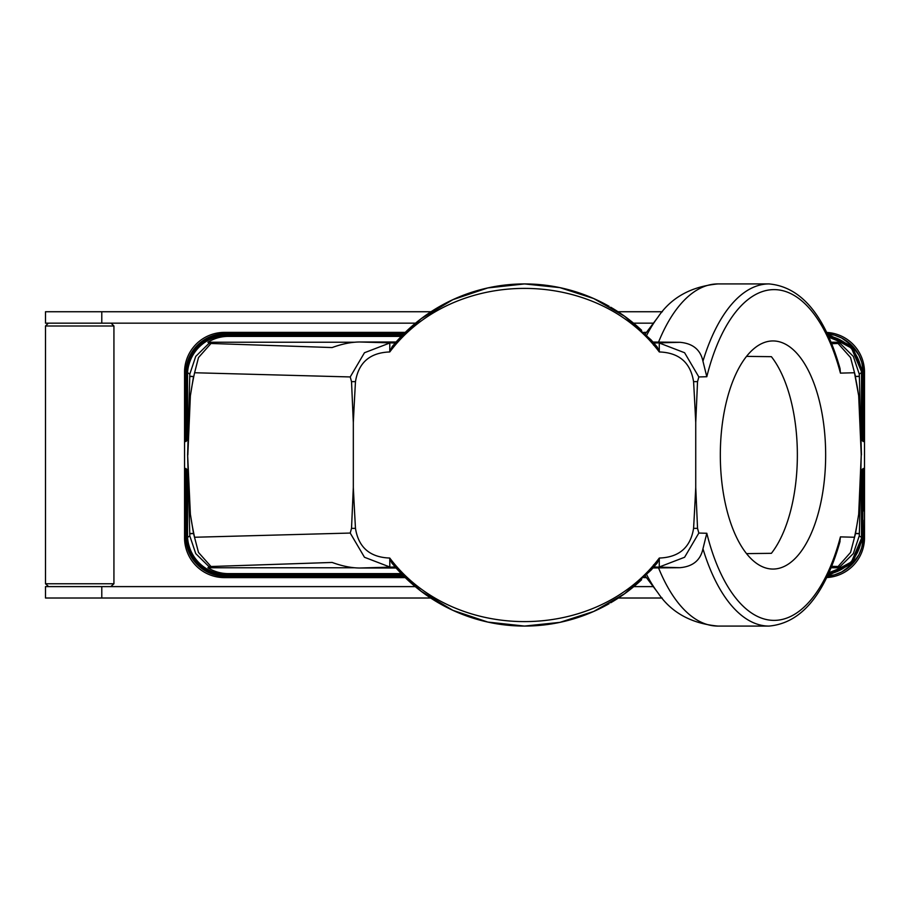 <?xml version="1.0" encoding="UTF-8"?>
<svg xmlns="http://www.w3.org/2000/svg" width="910" height="910" viewBox="0 0 910 910"><rect width="100%" height="100%" fill="white"/><g stroke="black" fill="none" stroke-linecap="round" stroke-linejoin="round"><path stroke-width="1.36" d="M861.827 536.32L862.1 536.343C862.111 537.958 862.111 537.958 862.123 536.354C862.111 537.958 862.111 537.958 862.123 536.354L862.168 469.503M861.52 536.024L861.804 536.035C861.804 537.787 861.815 537.799 861.827 536.058C861.804 537.787 861.815 537.799 861.827 536.058L861.861 469.81M828.316 574.073A39.926 39.915 45.8 0 0 861.508 537.412L861.565 470.106M861.542 520.111L861.759 469.913M861.781 511.033L861.804 536.035M861.838 520.111L862.1 536.343M831.069 567.772L841.136 567.772L840.044 566.657L853.33 553.587L859.245 535.91L861.508 537.412M841.136 567.772L828.919 572.754M840.044 566.657L838.064 566.52L850.554 552.45L855.525 533.487L858.687 514.241A192.556 88.918 90 0 1 854.479 537.253L855.525 533.487L859.381 533.487L861.235 455L858.687 514.241M859.245 535.91L859.358 533.783L855.514 533.522M831.672 566.304L838.064 566.52M854.479 537.253L840.431 536.877L839.805 542.258M772.988 569.057A114.057 52.666 90 0 0 825.654 455A114.057 52.666 90 0 0 772.988 340.943A114.057 52.666 90 0 0 720.322 455A114.057 52.666 90 0 0 772.988 569.057M653.005 342.046L679.884 342.308C692.806 343.411 700.495 349.713 702.952 361.213L706.808 376.729L698.834 376.945L697.538 381.654L695.74 422.558L695.74 487.441L697.538 528.346L693.579 528.369A653.642 17.108 90.9 0 0 695.74 487.441M653.005 567.954L658.544 567.885A171.08 78.999 90 0 0 717.899 626.08L769.018 626.08A171.08 78.999 -90 0 1 702.952 548.787L706.808 533.271L698.834 533.055L697.538 528.346M861.235 455L858.687 395.759A192.556 88.918 90 0 0 854.479 372.747L840.431 373.123L840.055 368.584C824.824 315.076 801.153 286.855 769.018 283.92L717.899 283.92C690.929 286.513 670.875 297.707 657.725 317.488A161.059 74.37 -90 0 0 646.703 335.255M693.579 528.369C690.519 547.456 679.087 557.352 659.295 558.046L659.261 566.998L684.593 557.261L698.834 533.055M862.077 511.033L862.054 469.617M862.123 536.616L862.464 469.207M862.134 520.111L862.396 536.638M862.373 511.033L862.35 469.321M862.418 536.911L862.703 538.106L851.976 563.188L827.645 575.529M862.441 520.111L862.76 468.912M862.68 511.033L862.657 469.014M225.623 576.417L224.463 577.611A39.926 39.915 -45.8 0 1 184.559 538.743L185.754 538.39A39.926 39.915 134.2 0 0 225.623 576.417L404.017 576.417L225.623 576.417C202.248 574.301 188.962 561.629 185.754 538.379L186.049 537.514M185.72 537.548L186.482 537.491M185.811 468.423L185.765 537.537M186.345 537.218L185.993 468.616M186.106 468.718L186.061 537.241M403.414 575.814L226.203 575.814C202.975 573.744 189.701 561.174 186.345 538.094L186.3 468.912M186.402 469.014L186.641 536.911M403.119 575.518L226.499 575.518C203.339 573.459 190.054 560.935 186.652 537.935L186.595 469.207M186.652 537.935L186.937 536.616M187.232 536.32L186.96 536.343C186.948 537.958 186.948 537.958 186.96 536.343C186.948 537.958 186.948 537.958 186.96 536.343L186.709 469.321L186.664 536.638M187.54 536.024L187.255 536.035C187.244 537.799 187.255 537.787 187.255 536.035C187.244 537.799 187.255 537.787 187.255 536.035L187.005 469.617L186.96 536.343M187.494 470.106L187.54 537.4A39.926 39.915 134.2 0 0 227.363 574.62L402.231 574.62M187.54 537.412L189.815 535.91L195.73 553.587L209.004 566.657L207.924 567.772L354.627 567.772M401.264 573.63L228.33 573.63C220.971 573.584 214.157 571.628 207.924 567.772M189.815 535.91L187.631 455L189.826 374.135L187.54 372.599A39.926 39.915 -134.2 0 1 227.363 335.38L402.231 335.38M209.004 566.657L210.995 566.52L198.494 552.45L193.534 533.522L194.581 537.253L350.225 533.055L364.466 557.261L389.798 566.998L389.764 558.046C369.972 557.352 358.54 547.456 355.48 528.369L351.522 528.346L350.225 533.055M395.213 566.998L359.712 568.011C351.362 567.965 342.171 566.111 332.139 562.448L210.995 566.52M359.712 568.011L396.1 568.011M194.581 537.253A192.556 88.918 -90 0 1 190.383 514.286L187.631 455M351.522 528.346L353.319 487.441L353.319 422.558L351.522 381.654L350.225 376.945L194.592 372.747A192.556 88.918 -90 0 0 190.372 395.804L187.824 455M190.383 514.286L193.534 533.487L189.678 533.487M193.546 533.522L189.689 533.795M862.714 537.218L863.067 468.616M862.737 520.111L863.01 537.253M863.01 537.514L863.306 538.379A39.926 39.915 45.8 0 1 827.304 576.223L834.697 574.79L841.727 571.969L851.658 564.723L858.926 554.77L861.736 547.74L863.306 538.379L864.5 538.743L864.5 371.257A39.926 39.915 134.2 0 0 826.667 332.446M863.34 537.548L862.578 537.491M863.033 520.111L863.294 537.537M826.667 577.554A39.926 39.915 -134.2 0 0 864.5 538.743M224.463 577.611L405.234 577.611M643.825 577.611L646.441 577.611M184.559 538.743L184.559 371.257L185.754 371.61L185.811 441.577M225.623 333.583C202.248 335.699 188.962 348.371 185.754 371.621A39.926 39.915 -134.2 0 1 225.623 333.583L404.017 333.583L225.623 333.583L224.463 332.389A39.926 39.915 45.8 0 0 184.559 371.257M224.463 332.389L405.234 332.389M643.825 332.389L646.441 332.389M224.668 576.417L225.657 575.655L224.668 576.417M187.255 536.035L187.301 469.913M863.271 511.033L863.249 468.423M862.976 511.033L862.953 468.718M355.48 528.369A653.642 17.108 89.1 0 1 353.319 487.441M840.044 343.343L853.33 356.413L859.245 374.09L859.358 376.217L855.514 376.478L850.554 357.55L838.064 343.479L840.044 343.343L841.136 342.228L828.919 337.246M861.429 455L859.358 376.217M702.952 548.787C700.495 560.287 692.806 566.589 679.884 567.692L658.544 567.885M389.798 558.228L391.744 562.858L394.349 565.986L421.182 591.318L452.827 610.314L487.805 622.076L524.524 626.069L559.9 622.372L593.741 611.44L624.567 593.764L651.082 570.115L657.316 562.858L651.082 570.115M394.61 566.293L395.156 566.941M655.621 564.917L653.585 564.86M679.884 567.692L653.846 566.998L653.141 567.806L653.926 566.896M659.261 558.228L657.316 562.858M391.744 562.858L394.349 565.986L391.744 562.858M659.295 558.046C595.675 642.79 453.385 642.79 389.764 558.046M395.918 567.806A171.08 171.08 0 0 0 609.131 603.683A171.08 171.08 0 0 1 524.524 626.069M746.53 356.379L771.384 356.674A114.057 52.666 90 0 1 771.384 553.325L746.53 553.621M610.69 602.784A171.08 171.08 0 0 0 641.618 579.715A171.08 171.08 0 0 1 610.69 602.784M863.01 372.486L863.306 371.61A39.926 39.915 -45.8 0 0 827.304 333.777L834.697 335.21L841.727 338.031L851.658 345.277L858.926 355.23L861.736 362.26L863.306 371.621L864.5 371.257M187.494 439.894L187.54 372.599M187.301 440.087L187.255 373.964C187.244 372.201 187.255 372.213 187.255 373.964C187.244 372.201 187.255 372.213 187.255 373.964L187.187 440.19M187.005 440.383L186.96 373.657C186.948 372.042 186.948 372.042 186.96 373.657C186.948 372.042 186.948 372.042 186.96 373.657L186.891 440.497M186.709 440.679L186.652 372.053L186.595 440.793M186.402 440.986L186.345 373.043L186.3 441.088M403.414 334.186L226.203 334.186C202.975 336.256 189.701 348.826 186.345 371.906L186.641 373.089M186.106 441.282L186.061 372.759L185.993 441.384M189.815 374.09L195.73 356.413L209.004 343.343L210.995 343.479L198.494 357.55L194.592 372.747M209.004 343.343L207.924 342.228L354.627 342.228M401.264 336.37L228.33 336.37C220.971 336.416 214.157 338.372 207.924 342.228M859.245 374.09L861.508 372.588L861.565 439.894M828.316 335.926A39.926 39.915 -45.8 0 1 861.508 372.588L861.508 372.599M185.72 372.452L186.482 372.509M863.294 372.463L863.249 441.577M863.067 441.384L863.01 372.747L862.953 441.282M862.76 441.088L862.703 371.894L851.976 346.812L827.645 334.471M862.418 373.089L862.657 440.986M862.464 440.793L862.407 372.053L862.35 440.679M862.168 440.497L862.123 373.646C862.111 372.042 862.111 372.042 862.123 373.646C862.111 372.042 862.111 372.042 862.123 373.646L862.054 440.383M861.861 440.19L861.827 373.942C861.804 372.213 861.815 372.201 861.827 373.942C861.804 372.213 861.815 372.201 861.827 373.942L861.759 440.087M863.34 372.452L862.578 372.509M350.225 376.945L364.466 352.739L389.798 343.002L389.764 351.954C453.385 267.21 595.675 267.21 659.295 351.954C679.087 352.648 690.519 362.544 693.579 381.631A653.642 17.108 89.1 0 1 695.74 422.558M210.995 343.479L332.139 347.552C342.171 343.889 351.362 342.035 359.712 341.989L396.1 341.989M353.319 422.558A653.642 17.108 90.9 0 1 355.48 381.631C358.54 362.544 369.972 352.648 389.764 351.954M190.372 395.804L193.534 376.512L189.678 376.512M224.668 333.583L225.657 334.345L224.668 333.583M854.479 372.747L858.687 395.759M831.672 343.696L838.064 343.479M193.534 376.547L189.689 376.205M355.48 381.631L351.522 381.654M859.381 376.512L855.514 376.478M659.295 351.954L659.261 343.002L684.593 352.739L698.834 376.945M392.119 346.687L389.798 351.772M392.449 346.278L393.746 344.731M655.621 345.083L653.585 345.14M697.538 381.654L693.579 381.631M831.069 342.228L841.136 342.228M659.261 351.772L657.316 347.142L651.082 339.885L657.316 347.142M653.141 342.194L653.926 343.104M394.349 344.014L421.182 318.682L452.827 299.686L487.805 287.924L524.524 283.931L559.9 287.628L593.741 298.56L624.567 316.236L651.082 339.885M395.918 342.194A171.08 171.08 0 0 1 609.131 306.317A171.08 171.08 0 0 0 524.524 283.931M610.69 307.216A171.08 171.08 0 0 1 641.618 330.284A171.08 171.08 0 0 0 610.69 307.216M662.378 311.743L618.027 311.743M653.437 323.152L633.519 323.152M431.033 311.743L101.784 311.743L101.784 323.152L415.54 323.152M101.784 311.743L45.5 311.743L45.5 323.152L101.784 323.152M45.5 325.996L113.932 325.996L113.932 583.765L45.5 583.765L45.5 325.996L48.355 323.152M653.255 586.609L633.815 586.609M662.173 598.018L618.39 598.018M415.244 586.609L45.5 586.609L45.5 598.018L430.669 598.018M706.808 376.729A165.381 76.36 -90 0 1 773.125 289.63A165.381 76.36 -90 0 1 840.431 373.123M840.431 536.877A165.381 76.36 -90 0 1 773.125 620.37A165.381 76.36 -90 0 1 706.808 533.271M186.027 520.111L185.788 511.033M186.323 520.111L186.084 511.033M186.618 520.111L186.379 511.033M187.221 520.111L186.982 511.033M228.33 573.63L227.363 574.62M186.925 520.111L186.686 511.033M187.517 520.111L187.278 511.033M646.703 574.745A161.059 74.37 90 0 0 657.725 592.512L645.327 576.132M702.952 361.213A171.08 78.999 -90 0 1 769.018 283.92M187.221 389.889L186.982 398.967M186.925 389.889L186.686 398.967M228.33 336.37L227.363 335.38M186.618 389.889L186.379 398.967M862.737 389.889L862.976 398.967M863.033 389.889L863.271 398.967M861.542 389.889L861.781 398.967M187.517 389.889L187.278 398.967M186.027 389.889L185.788 398.967M186.323 389.889L186.084 398.967M862.441 389.889L862.68 398.967M395.213 343.002L359.712 341.989M861.838 389.889L862.077 398.967M862.134 389.889L862.373 398.967M653.846 343.002L679.884 342.308M658.544 342.114A171.08 78.999 -90 0 1 717.899 283.92M101.784 586.609L101.784 598.018M828.145 574.438L851.441 561.925L861.815 537.594M827.975 574.813L851.623 562.346L862.111 537.764M403.71 576.11L225.907 576.11C202.623 574.017 189.337 561.402 186.049 538.242M402.823 575.222L226.783 575.222C203.681 573.186 190.406 560.697 186.948 537.764M402.527 574.915L227.079 574.915C204.033 572.902 190.759 560.458 187.244 537.594M827.804 575.165L851.794 562.767L862.407 537.935M827.474 575.882L852.169 563.597L863.01 538.242M769.018 626.08C801.153 623.145 824.824 594.924 840.055 541.416M717.899 626.08C690.929 623.486 670.875 612.293 657.725 592.512M403.71 333.89L225.907 333.89C202.623 335.983 189.337 348.598 186.049 371.758M403.119 334.482L226.499 334.482C203.339 336.541 190.054 349.065 186.652 372.065M402.823 334.778L226.783 334.778C203.681 336.814 190.406 349.303 186.948 372.236M402.527 335.085L227.079 335.085C204.033 337.098 190.759 349.542 187.244 372.406M827.804 334.834L851.794 347.233L862.407 372.065M828.145 335.562L851.441 348.075L861.815 372.406M827.474 334.118L852.169 346.403L863.01 371.758M827.975 335.187L851.623 347.654L862.111 372.236M645.327 333.868L657.725 317.488M48.639 586.609L45.5 583.765M110.793 586.609L113.932 583.765M111.077 323.152L113.932 325.996"/></g></svg>
